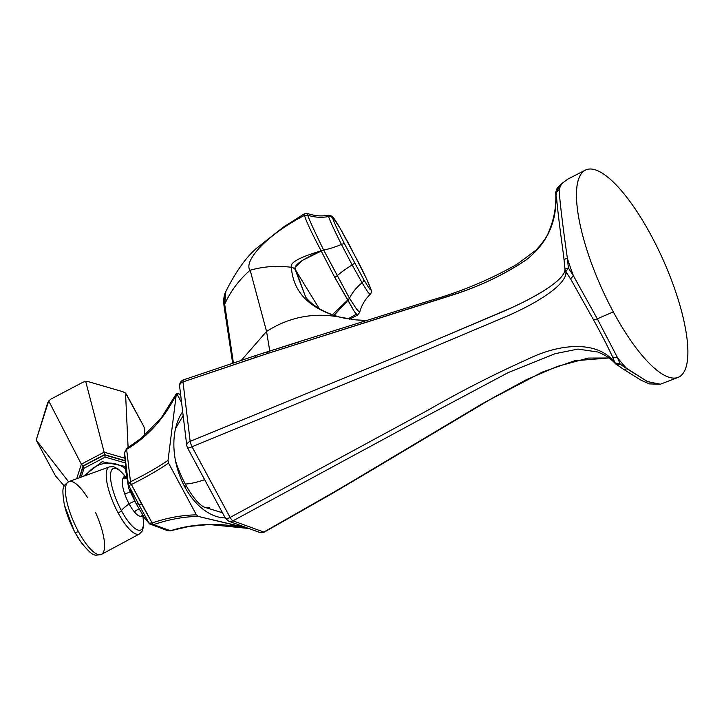 <?xml version="1.0" encoding="UTF-8"?>
<svg xmlns="http://www.w3.org/2000/svg" width="724" height="724" viewBox="0 0 724 724"><rect width="100%" height="100%" fill="white"/><g stroke="black" fill="none" stroke-linecap="round" stroke-linejoin="round"><path stroke-width="1.09" d="M269.753 350.95L266.559 331.456C288.994 317.121 313.266 312.316 339.375 317.031C309.112 308.496 293.111 291.926 291.383 267.319C277.473 265.446 263.726 266.414 250.151 270.224L266.559 331.456L241.499 360.163L266.559 331.456L250.151 270.224C243.59 263.174 261.681 237.798 304.46 215.363L304.234 213.861L283.527 227.019L256.468 248.332C245.925 257.445 235.716 271.826 225.843 291.482L224.684 304.225L233.39 362.833L224.684 304.225C230.648 291.102 239.137 279.772 250.151 270.224C239.137 279.772 230.648 291.102 224.684 304.225L225.227 292.994M356.244 308.65L359.611 312.506L356.778 309.438L349.484 298.27L323.664 250.07C314.831 232.015 309.492 220.358 307.655 215.109L307.8 213.553C314.488 215.96 321.393 216.521 328.506 215.218L328.596 216.512A39.494 38.399 -16.1 0 1 307.655 215.109L304.46 215.363C306.062 221.001 311.619 232.847 321.139 250.875L323.664 250.07C314.831 232.015 309.492 220.358 307.655 215.109A39.494 38.399 163.9 0 0 328.596 216.512C329.954 220.802 334.235 230.105 341.447 244.422A39.494 11.349 -26.8 0 1 323.655 250.061A39.494 11.349 153.2 0 0 341.447 244.422L352.163 264.948A39.494 9.068 -28.3 0 0 337.303 275.6L323.664 250.07L321.139 250.875C299.528 257.237 289.609 262.703 291.374 267.283C289.609 262.703 299.528 257.237 321.139 250.875C311.619 232.847 306.062 221.001 304.46 215.363C261.681 237.798 243.59 263.174 250.151 270.224C263.726 266.414 277.473 265.446 291.383 267.319L291.374 267.283A5.928 5.738 -4.5 0 1 295.157 269.437L319.257 308.641L295.157 269.437C293.256 265.509 301.935 259.373 321.212 251.02L334.723 277.301L347.837 299.953L332.289 314.714L347.837 299.953L334.081 315.347L348 300.225L354.425 311.745L357.421 315.175L354.425 311.745L334.723 277.301L321.212 251.02L302.125 260.549L295.265 267.192M295.111 268.287L305.709 297.211L295.157 269.473A5.928 5.738 175.5 0 0 291.383 267.319C293.111 291.926 309.112 308.496 339.375 317.031L346.814 318.732M349.484 298.27L337.303 275.6A3.946 0.923 151.5 0 1 334.723 277.301A3.946 0.923 -28.5 0 0 337.303 275.6A39.494 9.068 151.7 0 1 352.163 264.948L362.1 282.776A39.494 27.05 -30.2 0 0 349.484 298.27A39.494 27.05 149.8 0 1 362.1 282.776A3.946 2.706 -30.2 0 0 363.493 279.12L344.588 244.006C337.981 230.893 334.063 222.377 332.823 218.458C332.054 215.408 334.434 218.594 339.963 228.015L358.869 263.129C365.466 276.242 369.394 284.758 370.634 288.677C371.403 291.727 369.023 288.541 363.493 279.12L344.588 244.006C337.981 230.893 334.063 222.377 332.823 218.458C332.054 215.408 334.434 218.594 339.963 228.015L358.869 263.129A3.946 1.131 -26.8 0 1 358.896 263.174A3.946 1.131 153.2 0 0 358.869 263.129C365.466 276.242 369.394 284.758 370.634 288.677C371.403 291.727 369.023 288.541 363.493 279.12A3.946 2.706 149.8 0 1 362.1 282.776L367.629 291.763L370.036 294.487C371.376 293.166 371.674 291.473 370.932 289.419A3.946 3.837 163.9 0 0 370.634 288.677A3.946 3.837 -16.1 0 1 370.932 289.419L366.344 278.432L349.04 244.296A3.946 0.905 151.7 0 1 349.058 244.332A3.946 0.905 -28.3 0 0 349.04 244.296L339.882 227.861A3.946 2.706 -30.2 0 0 339.782 227.707M339.882 227.861A3.946 2.706 149.8 0 1 339.963 228.015A3.946 2.706 -30.2 0 0 339.882 227.861L331.999 216.141L328.506 215.218L328.596 216.512A3.946 3.837 -16.1 0 1 332.823 218.458A3.946 3.837 163.9 0 0 328.596 216.512C329.954 220.802 334.235 230.105 341.447 244.422A3.946 1.131 -26.8 0 1 344.588 244.006A3.946 1.131 153.2 0 0 341.447 244.422L352.163 264.948A3.946 0.905 -28.3 0 0 354.398 262.803A3.946 0.905 151.7 0 1 352.163 264.948L362.1 282.776L367.629 291.763L370.036 294.487C364.905 299.609 361.43 305.618 359.611 312.515L357.412 315.184L349.602 319.175M660.333 384.218L647.6 381.629L626.794 368.67A112.392 33.503 -114.1 0 1 617.436 357.556L597.3 318.804L613.319 311.89A113.55 33.847 65.9 0 0 677.999 377.439A113.55 33.847 65.9 0 0 651.03 235.228A113.55 33.847 65.9 0 0 579.779 176.249A113.55 33.847 65.9 0 0 613.319 311.89A113.55 33.847 65.9 0 0 684.569 370.869A113.55 33.847 65.9 0 0 651.03 235.228A113.55 33.847 65.9 0 0 585.363 170.122A113.55 33.847 65.9 0 0 613.319 311.89L597.3 318.804L573.517 275.989A112.392 33.503 -114.1 0 1 567.381 258.332C562.657 225.137 559.896 202.268 559.109 189.724A112.392 33.503 -114.1 0 1 562.331 183.172L567.897 179.072L562.331 183.172A5.928 5.104 -132.8 0 0 561.181 183.95A5.928 5.104 47.2 0 1 562.331 183.172L558.638 187.054L555.733 192.403C557.67 220.558 547.778 243.092 526.058 259.997C505.162 273.943 482.546 284.957 458.211 293.039L267.464 353.547L182.991 381.901L190.159 441.368L405.576 352.878L509.09 308.822C541.389 294.478 565.598 278.396 564.973 269.075L563.643 255.934L564.973 269.075C565.896 278.831 538.611 295.962 504.818 310.813L401.576 354.516L190.159 441.368A5.928 1.33 67.2 0 0 192.032 446.753L400.553 361.068L504.755 317.103C539.335 302.406 567.571 283.5 565.869 271.654A5.928 5.665 -173.4 0 1 564.973 269.075L568.394 267.989L565.869 271.654C567.571 283.5 539.335 302.406 504.755 317.103L400.553 361.068L192.032 446.753L230.096 517.443A5.928 1.439 62.7 0 0 232.947 520.827L263.844 532.059L340.153 488.537L482.953 403.322L542.493 372.018L574.594 360.787L608.956 357.973L574.594 360.787L542.493 372.018L482.953 403.322L367.819 472.12A5.928 1.91 59.2 0 0 368.471 472.066L330.044 494.773A5.928 1.901 -120.3 0 1 330.044 494.773A5.928 1.901 -120.3 0 1 329.393 494.818L263.844 532.059A5.928 1.873 61.2 0 0 264.468 532.022M597.626 351.982L577.924 349.077L555.073 353.71L508.348 372.525L416.427 421.468L232.947 520.827L416.427 421.468L508.348 372.525L555.073 353.71L577.924 349.077L597.635 351.982C604.83 354.688 610.821 358.642 615.608 363.846A5.928 4.435 -42.9 0 1 614.947 362.796C598.305 340.588 561.064 342.805 527.461 359.33C493.659 374.489 460.238 391.575 427.205 410.608L230.096 517.443L427.205 410.608C460.238 391.575 493.659 374.489 527.461 359.33C561.064 342.805 598.305 340.588 614.947 362.796L612.35 356.425C607.554 346.117 601.219 333.809 593.336 319.51L570.747 279.156L565.869 271.654L570.747 279.156L593.336 319.51C601.219 333.809 607.554 346.117 612.35 356.425L614.947 362.796L620.197 364.199L616.314 364.425A5.928 4.435 -42.9 0 1 615.608 363.846A5.928 4.435 -42.9 0 1 614.947 362.796L620.197 364.199L616.314 364.425M660.08 384.317L647.31 381.485L620.197 364.199L617.436 357.556L597.3 318.804L573.517 275.989L568.394 267.989L567.381 258.332C562.657 225.137 559.896 202.268 559.109 189.724A5.928 5.62 171.1 0 0 556.285 195.1L555.733 192.403A5.928 1.982 177.3 0 1 555.715 192.294A5.928 1.982 177.3 0 1 555.715 192.285M299.646 341.701L268.36 351.529L267.464 353.547L452.21 295.139C478.727 286.731 503.352 275.011 526.058 259.997C547.778 243.092 557.67 220.558 555.733 192.403L556.285 195.1A5.928 5.62 -8.9 0 1 559.109 189.724L558.638 187.054L555.733 192.403A5.928 1.982 177.3 0 1 555.715 192.294A5.928 1.982 177.3 0 1 555.724 192.159M266.559 331.456C288.994 317.121 313.266 312.316 339.375 317.031A5.928 5.629 -74.2 0 1 339.837 317.139A5.928 5.629 105.8 0 0 339.375 317.031L355.013 319.818L366.914 320.533M356.208 314.243L347.954 318.922M339.909 317.157A5.928 5.629 105.8 0 0 339.837 317.139L339.972 317.175A5.928 5.629 105.7 0 0 339.529 317.076A5.928 5.629 -74.3 0 1 339.972 317.175L346.669 318.705M367.819 472.12L329.393 494.818A5.928 1.901 59.7 0 0 330.044 494.773L264.459 532.022L259.59 532.402A5.928 5.43 -70 0 0 263.844 532.059A5.928 5.43 110 0 1 259.59 532.402L228.694 521.171A5.928 5.43 -70 0 0 232.947 520.827A5.928 5.43 110 0 1 228.694 521.171L225.499 518.411A5.928 1.357 -28.3 0 0 230.096 517.443A5.928 1.357 151.7 0 1 225.499 518.411L187.444 447.722A5.928 1.357 -28.3 0 0 192.032 446.753A5.928 1.357 151.7 0 1 187.444 447.722L186.774 445.622A5.928 4.072 173.1 0 0 186.774 445.631A5.928 4.072 -6.9 0 1 190.159 441.368A5.928 4.072 173.1 0 0 186.774 445.622L179.606 386.163A5.928 4.072 -6.9 0 1 182.991 381.901L255.445 357.475A5.928 1.611 -108 0 1 255.988 355.439L255.907 355.475M183.977 379.91A5.928 1.656 70.6 0 0 183.516 379.865L255.988 355.439L299.22 341.656A5.928 1.602 72.5 0 0 298.668 343.692M183.507 379.874A5.928 1.656 70.6 0 0 182.991 381.901A5.928 4.072 173.1 0 0 179.606 386.163C179.443 383.15 180.747 381.05 183.516 379.865A5.928 1.656 70.6 0 0 182.991 381.901L190.159 441.368A5.928 1.33 67.2 0 0 192.032 446.753L230.096 517.443A5.928 1.439 62.7 0 0 232.947 520.827L263.844 532.059A5.928 1.873 61.2 0 0 264.459 532.022M255.988 355.439A5.928 1.611 72 0 0 255.445 357.475L267.464 353.547L268.36 351.529M225.553 517.913A5.928 1.357 -28.3 0 0 225.499 518.411M623.029 368.959A5.928 3.774 -56.3 0 0 626.794 368.67A5.928 3.774 123.7 0 1 623.011 368.941L641.22 380.335L649.419 383.901L660.225 384.263L677.999 377.439M617.436 357.556A5.928 3.882 156.5 0 1 612.35 356.425A5.928 3.882 -23.5 0 0 617.436 357.556L620.197 364.199L626.794 368.67A112.392 33.503 -114.1 0 1 617.436 357.556M597.3 318.804A5.928 1.357 151.7 0 1 593.336 319.51A5.928 1.357 -28.3 0 0 597.3 318.804M573.517 275.989A5.928 1.484 147.9 0 0 570.747 279.156A5.928 1.484 -32.1 0 1 573.517 275.989A112.392 33.503 -114.1 0 1 567.381 258.332A5.928 1.575 173.8 0 0 564.123 260.097A5.928 1.575 -6.2 0 1 567.381 258.332L568.394 267.989L565.869 271.654A5.928 5.665 -173.4 0 1 564.973 269.075L568.394 267.989L573.517 275.989M585.363 170.122L568.096 178.973L561.209 183.932L557.181 188.095L562.331 183.172A112.392 33.503 -114.1 0 0 559.109 189.724L558.638 187.054L557.181 188.095L555.715 192.294C556.448 206.041 554.177 219.101 548.892 231.463C547.226 236.467 542.891 242.721 535.887 250.205L517.099 264.206C490.383 279.419 461.921 291.383 431.694 300.089L299.22 341.647M295.157 269.437A5.928 5.738 175.5 0 0 291.374 267.283L291.383 267.319A5.928 5.738 -4.5 0 1 295.157 269.473M347.837 299.953L349.493 298.288L347.837 299.953M348 300.225L349.493 298.288L348 300.225M304.234 213.861L304.46 215.363L307.655 215.109L307.8 213.553L304.234 213.861M321.139 250.875L323.664 250.07L321.139 250.875M204.657 479.695A60.472 13.883 151.7 0 1 185.29 484.03A40.969 12.208 -114.1 0 1 175.516 460.844A40.969 12.208 -114.1 0 0 185.29 484.03A60.472 13.883 -28.3 0 0 204.657 479.695M222.458 512.764L204.041 507.071A40.969 12.208 -114.1 0 1 185.29 484.03A40.969 12.208 -114.1 0 0 209.399 507.271M124.582 452.391A2.959 1.014 -0.6 0 0 124.564 452.5L125.885 471.713L128.736 488.492L135.904 503.252L138.845 504.519L148.99 523.117L144.936 518.484L148.99 523.117L138.845 504.519L135.904 503.252L130.573 490.193M249.346 528.439L198.186 516.411L196.421 514.864C182.122 515.072 167.362 517.76 152.149 522.954L141.47 503.832A4.941 1.131 151.7 0 1 138.845 504.519L128.818 485.659L128.7 488.429L128.818 485.659L138.845 504.519A4.941 1.131 -28.3 0 0 141.47 503.832L131.415 484.456C145.651 477.442 158.022 470.319 168.547 463.098L168.031 460.41L176.258 394.589L176.584 393.304L181.588 402.598L176.584 393.304L180.611 394.517L176.946 393.177L176.258 394.589L168.031 460.41C157.389 467.595 144.872 474.709 130.483 481.768L126.637 449.36C147.615 436.916 164.158 418.662 176.258 394.589C164.158 418.662 147.615 436.916 126.637 449.36L124.573 452.572L124.736 456.491L128.356 484.284L124.573 452.572L126.637 449.36A2.959 0.959 -121.3 0 1 126.79 448.391A2.959 0.959 58.7 0 0 126.637 449.36L130.483 481.768A2.959 1.204 63.8 0 0 131.415 484.456A2.959 1.204 -116.2 0 1 130.483 481.768C144.872 474.709 157.389 467.595 168.031 460.41L168.547 463.098L196.421 514.864L168.547 463.098C158.022 470.319 145.651 477.442 131.415 484.456L128.818 485.659A2.959 2.778 -167 0 1 128.347 484.329L128.347 484.329A2.959 2.778 13 0 0 128.818 485.659L128.881 485.623A2.959 2.688 -169.9 0 1 128.356 484.275A2.959 2.688 10.1 0 0 128.881 485.623L131.361 484.483A2.959 1.231 -118.6 0 1 130.356 481.849L128.356 484.284M182.683 411.648A61.042 39.621 73.3 0 0 184.774 486.872A61.042 39.621 73.3 0 0 225.245 517.941A61.042 39.621 73.3 0 1 184.774 486.872A61.042 39.621 73.3 0 1 182.683 411.648M87.586 497.659A39.901 11.892 65.9 0 0 68.97 481.523C65.079 484.383 63.386 486.211 63.884 486.999C62.427 488.139 62.599 494.148 64.4 505.044L74.328 531.362L80.952 542.077A37.014 11.032 -114.1 0 1 74.961 532.285A4.444 1.023 -28.3 0 0 78.382 531.516A39.901 11.892 -114.1 0 1 68.97 481.523A39.901 11.892 65.9 0 0 78.382 531.516A39.901 11.892 65.9 0 0 101.514 554.358A39.901 11.892 -114.1 0 1 78.382 531.516A4.444 1.023 151.7 0 1 74.961 532.285A37.014 11.032 -114.1 0 1 64.4 505.044L74.328 531.362L80.952 542.077C87.848 550.674 92.22 554.819 94.066 554.512C94.319 555.399 96.808 555.353 101.514 554.358A39.901 11.892 65.9 0 0 95.478 512.348M126.229 477.505L118.691 469.351L113.713 466.736L109.469 466.88A36.752 10.95 65.9 0 0 118.139 512.927A36.752 10.95 65.9 0 0 139.442 533.968A36.752 10.95 -114.1 0 1 118.139 512.927A3.457 0.796 -28.3 0 0 121.424 510.646A33.693 10.046 65.9 0 0 138.574 530.212A33.693 10.046 65.9 0 0 142.682 514.864A33.693 10.046 65.9 0 1 138.574 530.212A33.693 10.046 65.9 0 1 121.424 510.646A19.747 4.534 151.7 0 1 129.134 503.913A19.747 4.534 -28.3 0 0 121.424 510.646A3.457 0.796 151.7 0 1 118.139 512.927A36.752 10.95 -114.1 0 1 109.469 466.88L68.97 481.523M125.623 468.899A26.698 25.964 161.8 0 0 86.192 475.297A26.698 25.964 161.8 0 1 125.623 468.899M248.314 528.411C220.033 522.457 194.077 523.226 170.457 530.737L153.569 524.638C168.927 519.38 183.796 516.637 198.186 516.411L248.314 528.411C220.033 522.457 194.077 523.226 170.457 530.737L153.569 524.638L150.755 524.601L153.569 524.638C168.927 519.38 183.796 516.637 198.186 516.411L196.421 514.864C182.122 515.072 167.362 517.76 152.149 522.954A2.959 1.122 71.1 0 0 153.569 524.638A2.959 1.122 -108.9 0 1 152.149 522.954L131.361 484.483A2.959 1.231 61.4 0 1 130.356 481.849M135.904 503.252L144.827 518.303L149.416 523.76A2.959 2.136 -47.7 0 1 148.99 523.117A2.959 2.136 132.3 0 0 149.416 523.76L149.524 523.85A2.959 1.964 -48.8 0 1 149.108 523.181L152.085 522.972A2.959 1.095 73.4 0 0 153.416 524.683A2.959 1.095 -106.6 0 1 152.085 522.972L149.108 523.181A2.959 1.964 131.2 0 0 149.524 523.85A2.959 1.964 131.2 0 0 149.741 524.004L150.755 524.601M248.459 528.448L209.191 524.529L189.263 526.402L170.656 530.764A2.959 0.796 -107 0 1 170.457 530.737L167.715 530.719L170.457 530.737A2.959 0.796 73 0 0 170.665 530.764M127.125 448.364A2.959 0.959 58.7 0 0 126.79 448.391L141.397 438.12L161.398 417.73L176.584 393.313M126.79 448.391L124.564 452.5A2.959 1.014 -0.6 0 0 124.573 452.572M167.715 530.719L166.23 529.923M177.923 470.437A62.21 14.281 151.7 0 1 178.656 469.74A62.21 14.281 -28.3 0 0 177.923 470.437M183.941 485.288A59.703 55.314 -153.8 0 0 185.625 487.062A59.703 13.702 -28.3 0 0 185.154 487.569A59.703 13.702 -28.3 0 1 185.625 487.062L185.027 487.333L185.625 487.062A59.703 55.314 -153.8 0 1 183.941 485.288M124.8 477.243L123.985 476.473L125.967 477.469A21.186 6.317 -114.1 0 0 122.881 478.6A4.941 4.57 -153.8 0 0 126.7 478.211A4.941 4.57 26.2 0 1 122.881 478.6A21.186 6.317 -114.1 0 0 124.718 493.877A4.941 1.303 160.8 0 0 130.139 491.578A4.941 1.303 -19.2 0 1 124.718 493.877A21.186 6.317 -114.1 0 0 129.134 503.913A4.941 1.131 151.7 0 1 134.89 501.343A4.941 1.131 -28.3 0 0 129.134 503.913A21.186 6.317 -114.1 0 0 134.492 512.031A4.941 3.267 139.9 0 1 139.352 509.352A4.941 3.267 -40.1 0 0 134.492 512.031A21.186 6.317 -114.1 0 0 142.429 514.909A21.186 6.317 -114.1 0 0 142.547 514.646A4.941 4.57 -153.8 0 0 142.429 514.909A4.941 4.57 26.2 0 1 142.547 514.646A21.186 6.317 -114.1 0 1 142.429 514.909A21.186 6.317 -114.1 0 1 134.492 512.031A21.186 6.317 -114.1 0 1 129.134 503.913A21.186 6.317 -114.1 0 1 124.718 493.877A21.186 6.317 -114.1 0 1 122.881 478.6A21.186 6.317 -114.1 0 1 125.958 477.469L126.591 477.496M126.076 477.487A33.693 10.046 65.9 0 0 110.672 473.261A33.693 10.046 65.9 0 0 121.424 510.646A33.693 10.046 65.9 0 1 110.672 473.261A33.693 10.046 65.9 0 1 126.076 477.487M125.171 462.908L105.206 457.106L84.047 468.238L81.215 477.098L84.047 468.238L83.332 466.057L104.482 454.916L125.035 460.898L104.482 454.916L105.206 457.106L104.482 454.916L83.332 466.057L84.047 468.238L105.206 457.106L125.171 462.908M79.613 477.677L83.332 466.057L79.613 477.677M79.305 477.786L83.115 465.885L104.455 454.645L125.017 460.627L104.455 454.645L104.138 452.183L81.35 464.174L48.707 400.951L50.897 399.105L83.079 382.163L85.713 381.476L104.138 452.183L85.713 381.476L88.21 381.629L122.845 391.711L125.533 393.06L128.103 447.586L125.533 393.06L143.587 426.065L144.836 428.925L144.284 435.703L144.836 428.925L143.587 426.065L126.79 394.879L125.533 393.06L122.845 391.711L88.21 381.629L85.713 381.476L83.079 382.163L50.897 399.105L48.707 400.951L47.594 403.024L36.2 440.083L55.513 475.949L64.291 486.012L55.513 475.949L36.2 440.083L68.536 481.695L36.2 440.083L48.707 400.951L81.35 464.174L83.115 465.885L104.455 454.645L104.138 452.183L81.35 464.174L76.699 478.727L81.35 464.174L83.115 465.885L79.305 477.786M124.854 458.202L104.138 452.183L124.854 458.202M305.655 297.148L305.655 297.139C312.542 305.89 323.936 312.56 339.837 317.139M556.521 196.838C557.371 208.096 559.733 227.68 563.607 255.599L563.58 255.391M225.843 291.473C223.779 295.084 223.245 300.415 224.241 307.447L232.639 363.086M609.002 358L588.232 358.072L557.272 366.435L526.393 379.693L492.691 397.974L368.471 472.066M615.608 363.846L623.011 368.941M183.172 415.703L175.579 428.373M142.863 515.153L143.768 525.307L142.384 530.891L139.442 533.968L101.514 554.358M125.424 466.464L102.12 461.686L83.296 476.347M170.656 530.764L167.687 530.71L149.524 523.85M141.949 515.624L141.976 516.746L142.565 514.61"/></g></svg>
